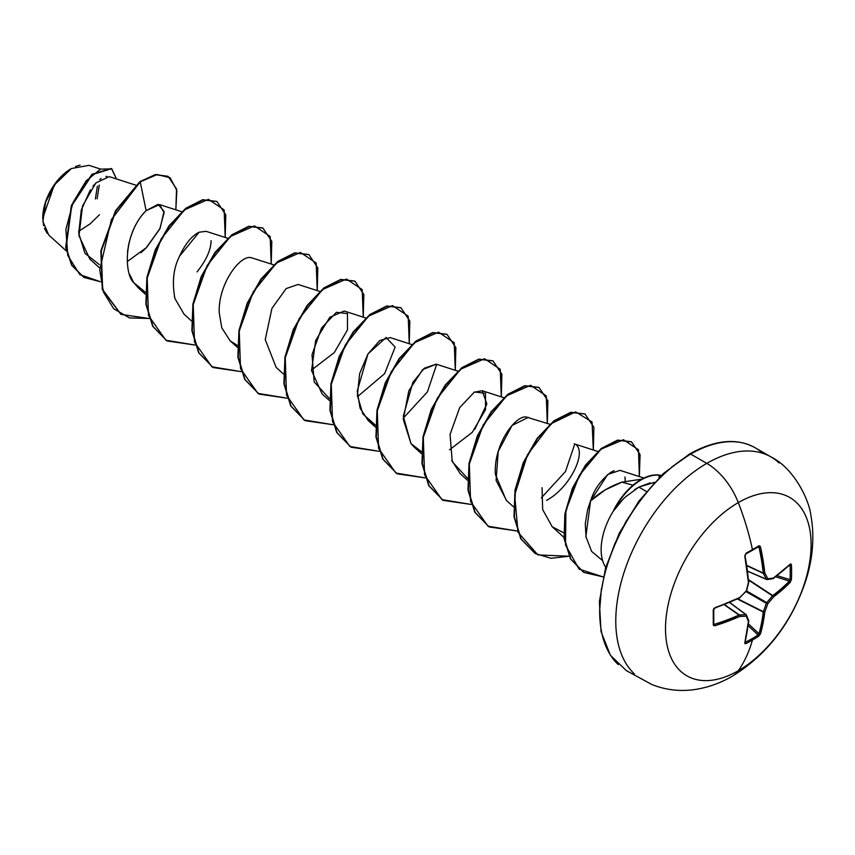 <?xml version="1.0" encoding="UTF-8"?>
<svg xmlns="http://www.w3.org/2000/svg" width="855" height="855" viewBox="0 0 855 855"><rect width="100%" height="100%" fill="white"/><g stroke="black" fill="none" stroke-linecap="round" stroke-linejoin="round"><path stroke-width="1.28" d="M752.421 550.171A203.34 63.537 -16.6 0 0 758.139 546.783A1.09 0.663 -121.2 0 0 758.62 545.96A204.42 63.869 163.4 0 1 752.453 549.605A1.09 0.631 60 0 1 752.261 550.364A1.09 0.631 -120 0 0 752.453 549.605A204.42 63.869 -16.6 0 0 758.62 545.96L759.774 545.896L760.49 546.986L764.765 572.903A205.905 74.449 39.2 0 1 767.79 578.782A205.905 53.726 12.4 0 0 773.551 577.98L790.266 564.172L791.057 563.958L791.431 564.899A204.42 154.199 35.7 0 1 791.602 572.219A1.09 0.631 180 0 1 790.234 572.487A203.34 153.387 35.7 0 1 790.052 579.679A1.09 0.641 2.9 0 0 791.431 579.444A204.42 154.199 -144.3 0 0 791.602 572.219A204.42 154.199 35.7 0 1 791.431 579.444L790.266 582.266L773.551 596.865A205.905 165.09 159.6 0 1 767.79 603.673A205.905 165.09 80.4 0 1 764.765 612.073L760.49 633.844L758.62 636.259A204.42 154.199 -155.7 0 1 752.453 640.032A205.916 118.888 60 0 1 738.303 670.715A102.953 59.444 -60 0 1 665.511 628.682A102.953 59.444 -60 0 1 738.303 502.59A51.482 29.722 -120 0 0 706.786 463.378A128.699 74.3 120 0 0 625.24 568.874A128.699 74.3 120 0 0 634.378 673.911A128.699 74.3 -60 0 1 625.24 568.874A128.699 74.3 -60 0 1 706.786 463.378L690.68 454.08A128.699 74.3 120 0 0 609.145 559.576A128.699 74.3 120 0 0 618.272 664.613A128.699 74.3 -60 0 1 609.145 559.576A128.699 74.3 -60 0 1 690.68 454.08A2.18 1.261 -120 0 0 689.59 453.973A2.18 1.261 60 0 1 690.68 454.08A128.699 74.3 -60 0 1 751.203 445.744M762.575 453.225A128.699 74.3 120 0 0 690.68 454.08L706.786 463.378A51.482 29.722 60 0 1 738.303 502.59A102.953 59.444 -60 0 1 811.106 544.624A102.953 59.444 -60 0 1 738.303 670.715A51.482 29.722 60 0 1 732.404 676.155A51.482 29.722 -120 0 0 738.303 670.715A102.953 59.444 120 0 0 811.106 544.624A102.953 59.444 120 0 0 738.303 502.59A205.916 118.888 60 0 1 752.453 549.605A205.916 118.888 -120 0 0 738.303 502.59A102.953 59.444 120 0 0 665.511 628.682A102.953 59.444 120 0 0 738.303 670.715A205.916 118.888 -120 0 0 752.453 640.032A204.42 154.199 -155.7 0 1 746.03 643.537L745.026 643.687L744.823 642.896L748.414 621.521A205.905 53.737 -132.4 0 0 746.233 616.124A205.905 74.449 -159.2 0 1 739.628 616.444L715.037 625.7L713.743 625.625L713.22 624.588L713.743 608.589L739.628 597.56A205.905 144.367 -27.7 0 0 746.233 591.233A205.905 144.367 -92.3 0 0 748.414 582.351L744.823 556.028L746.03 553.228A204.42 63.869 -16.6 0 0 752.453 549.605A204.42 63.869 163.4 0 1 746.03 553.228L744.823 556.028A205.82 108.019 64.2 0 1 748.414 582.351A205.905 144.367 87.7 0 1 746.233 591.233A205.905 144.367 152.3 0 1 739.628 597.56A205.82 108.019 175.8 0 1 715.037 607.606L713.22 610.053A204.42 63.869 76.6 0 1 713.22 624.588L715.037 625.7A205.82 128.731 4.5 0 0 739.628 616.444A205.905 74.449 20.8 0 0 746.233 616.124A205.905 53.737 47.6 0 1 748.414 621.521A205.82 108.019 64.2 0 1 744.823 642.896L746.03 643.537A1.09 0.62 -117.2 0 0 745.613 642.191A203.34 153.387 24.3 0 0 758.139 634.955L748.243 625.807L758.139 634.955A203.34 153.387 -155.7 0 1 745.613 642.191L744.951 641.806M47.228 233.394L44.396 228.306M43.584 225.635L42.75 218.196L54.218 185.075L71.403 168.531L56.227 182.318L45.657 201.972L42.91 221.541L48.81 235.082L66.316 250.932M71.008 168.756A39.971 23.074 120 0 0 42.75 217.715L44.898 203.982L51.033 189.853L60.192 177.487L71.008 168.756M661.364 475.455L659.13 475.049A49.494 28.578 120 0 0 640.833 479.655A49.494 28.578 -60 0 1 659.13 475.049L659.087 477.667L659.504 475.273L661.246 475.562M643.901 478.031L620.035 470.357L607.702 474.482L590.57 500.923C599.173 492.779 609.604 486.527 621.852 482.167L633.031 485.17L621.852 482.167L605.148 489.936L590.57 500.923L587.674 509.505L585.269 523.816L586.081 537.645M605.735 567.399A51.599 29.786 -60 0 1 614.061 509.965L614.061 509.965A51.599 29.786 120 0 0 604.763 565.807M654.545 482.316L638.856 487.104L646.433 491.486L638.856 487.104L634.592 489.68M622.515 499.951L614.253 510.082C619.255 503.36 623.124 498.893 625.839 496.659L638.856 487.104L650.26 482.829M135.667 185.129L109.226 176.632L95.813 182.991L82.54 205.959L78.97 235.756L89.861 259.097L99.319 267.668M127.256 261.587L146.558 247.512L159.757 229.022L164.096 212.735L159.596 204.602L146.12 210.651C138.05 218.463 132.226 229.771 128.656 244.573L127.534 251.733M129.671 274.434L133.637 282.513L138.083 287.675L145.361 292.314L133.637 282.513C124.552 274.476 122.671 234.185 146.12 210.651L140.231 181.88L157.17 174.538L170.177 177.787L176.835 190.441L175.852 209.828L176.536 188.955L168.221 176.44L155.749 174.762L139.846 181.655L155.364 174.538L168.029 176.322M197.056 271.901C206.344 260.144 211.014 249.724 211.078 240.65M227.697 238.267L206.098 231.32L199.119 232.218C191.488 235.916 184.669 244.53 178.674 258.071C173.319 269.528 172.069 283.026 174.922 298.555L184.103 314.245L191.349 320.807M273.718 264.836L251.135 257.654C240.084 254.651 218.132 284.255 219.211 312.535L221.787 327.818L230.113 340.803L237.391 345.452M319.727 291.405L298.139 284.459L286.168 288.573L271.943 308.356L265.242 339.606L276.133 367.372L283.379 373.945M365.748 317.964L344.148 311.017L329.763 317.323L315.655 340.547L311.541 370.589L322.143 393.941L329.399 400.503M411.768 344.533L390.169 337.586L379.748 340.514L367.971 353.949L357.251 391.013L360.073 408.166L368.163 420.51L375.441 425.149L362.798 413.906L357.39 395.277L359.645 373.592L367.971 353.949L386.107 337.479L395.138 347.045L384.632 373.646L357.508 396.667M457.778 371.102L436.189 364.155L424.294 368.206L412.837 382.452L403.293 416.203L411.009 443.67L414.173 447.069L421.462 451.718L411.009 443.67L403.293 419.399L408.808 390.778L422.712 369.584L436.317 364.198M474.814 429.253L486.869 403.955L482.199 390.724L473.894 392.295M451.729 460.247L460.193 473.638L467.439 480.211M549.808 424.24L526.178 416.973C515.234 415.338 493.25 445.06 495.408 474.546L506.203 500.207L513.46 506.78M546.537 500.367C569.483 488.248 585.846 454.133 576.804 445.508M542.07 487.692L542.658 509.559L552.223 526.776L563.605 532.751M621.852 482.167L641.688 479.163M574.752 444.044L565.444 471.586L541.322 497.867M436.702 364.348L427.404 391.889L403.271 418.17L427.404 391.889L436.691 364.348M100.11 168.937L88.973 165.357L71.403 168.531M78.628 231.352L90.085 223.871M90.128 223.839L99.469 214.765M106.928 176.365L105.935 176.493M101.157 178.524L99.714 179.507M94.445 184.477L92.896 186.358M90.384 189.821L81.278 210.009L78.735 233.276L84.934 253.283L99.383 264.655M140.968 252.695L145.991 248.089M146.066 248.014L160.099 228.306L164.01 211.388L158.089 204.324L146.12 210.651L140.231 181.88L111.385 219.617L99.714 269.827L103.487 292.121L113.758 308.805L129.543 317.921L149.123 318.488L121.068 314.405L102.653 289.599L101.264 251.049L115.927 210.918L140.231 181.88L115.543 210.693L100.879 250.836L102.269 289.385L121.068 314.405M100.452 281.733L79.825 274.594L67.791 255.506L65.888 229.343L73.092 202.421L86.152 180.865L100.58 169.119L111.845 168.905L116.472 178.962L111.545 168.713L92.255 174.623L71.713 205.809L66.081 247.672L72.055 265.445L83.929 277.426L100.452 281.733M83.737 277.319L71.67 265.221L65.696 247.448L71.328 205.595L91.87 174.409L111.161 168.499L92.084 174.228L71.382 205.435L65.707 247.501L71.745 265.339L83.737 277.319M168.221 176.44L155.364 174.538L139.846 181.655L115.5 210.757L100.858 250.985L102.322 289.567L120.876 314.298M689.59 453.973C715.079 439.801 736.892 437.707 755.029 447.699L771.135 456.998C794.252 468.412 809.45 500.528 810.957 515.875C814.569 536.523 812.923 557.888 806.019 579.957C791.933 622.44 767.437 654.481 732.521 676.081C721.192 682.685 709.297 687.067 696.846 689.216C681.285 691.813 666.312 690.252 651.927 684.556L626.33 670.609L610.395 655.272L601.044 631.61L599.376 601.578L605.629 567.784L619.255 533.199L639.059 500.891L663.234 473.691L689.59 453.973A2.18 1.261 60 0 0 689.13 454.967L671.677 467.033M654.898 482.594L639.433 501.073L625.881 521.742L614.756 543.823L606.484 566.448M601.396 588.764L599.676 609.914M706.786 463.378A128.699 74.3 -60 0 1 779.194 463.004A128.699 74.3 120 0 0 706.786 463.378M602.636 560.666L591.585 551.368L585.878 536.48L590.57 500.923C593.969 489.776 600.702 480.243 610.78 472.313L614.189 470.678M624.994 476.972L625.176 481.183M506.523 500.485L496.114 480.435L498.209 451.408L512.06 425.448L528.358 417.336M467.471 478.287L452.242 461.668L450.061 434.468L459.659 407.653L474.44 392.007L485.48 393.279L485.544 409.588L472.323 432.277L449.538 449.805M329.432 398.58L314.191 381.961L312.011 354.761L321.608 327.957L336.389 312.31L347.429 313.582L347.493 329.891L334.284 352.57L311.498 370.097M174.997 298.79L174.431 296.557M179.411 256.329L199.119 232.218M225.207 237.466L224.149 209.913L208.46 199.333L184.456 209.86L161.125 238.93L147.21 278.046L148.471 315.527L165.849 340.226L195.143 345.057L167.078 340.974L153.034 326.471L146.237 304.316L147.284 277.629L155.567 250.226L169.408 226.019L186.24 208.449L203.073 199.931L216.914 201.513L225.784 214.829L225.207 237.466M271.217 264.035L270.159 236.472L254.469 225.902L230.476 236.429L207.145 265.499L193.23 304.604L194.491 342.096L211.869 366.795L241.153 371.626L213.098 367.543L199.055 353.04L192.257 330.885L193.294 304.198L201.588 276.796L215.417 252.588L232.25 235.018L249.094 226.5L262.923 228.082L271.805 241.388L271.217 264.035M317.237 290.593L316.179 263.041L300.49 252.46L276.496 262.998L253.155 292.057L239.24 331.174L240.512 368.665L257.879 393.364L287.173 398.184L259.108 394.112L245.064 379.599L238.267 357.443L239.315 330.757L247.597 303.354L261.438 279.158L278.27 261.587L295.103 253.069L308.944 254.651L317.814 267.957L317.237 290.593M363.247 317.162L362.199 289.61L346.499 279.029L322.506 289.567L299.175 318.626L285.26 357.743L286.521 395.234L303.899 419.933L333.194 424.753L305.128 420.671L291.085 406.168L284.288 384.013L285.324 357.326L293.618 329.923L307.447 305.716L324.291 288.146L341.124 279.628L354.964 281.22L363.835 294.526L363.247 317.162M409.267 343.731L408.209 316.179L392.52 305.598L368.526 316.136L345.185 345.196L331.27 384.312L332.542 421.793L349.909 446.502L379.203 451.322L351.138 447.24L337.094 432.726L330.297 410.571L331.345 383.884L339.638 356.482L353.468 332.274L370.311 314.715L387.144 306.197L400.974 307.789L409.844 321.095L409.267 343.731M455.288 370.301L454.229 342.748L438.54 332.168L414.536 342.695L391.205 371.765L377.29 410.881L378.551 448.362L395.929 473.061L425.224 477.892L397.148 473.809L383.115 459.295L376.318 437.129L377.365 410.443L385.658 383.04L399.488 358.844L416.321 341.273L433.164 332.766L446.994 334.348L455.865 347.664L455.288 370.301M501.297 396.87L500.239 369.307L484.55 358.737L460.556 369.264L437.215 398.334L423.3 437.439L424.572 474.931L441.95 499.63L471.233 504.461L443.168 500.367L429.125 485.854L422.327 463.699L423.375 437.012L431.668 409.609L445.508 385.413L462.341 367.842L479.174 359.335L493.014 360.917L501.885 374.234L501.297 396.87M547.318 423.428L546.26 395.876L530.57 385.295L506.566 395.833L483.235 424.892L469.32 464.009L470.581 501.5L487.959 526.199L517.254 531.019L489.178 526.937L475.145 512.423L468.348 490.268L469.395 463.581L477.689 436.178L491.518 411.971L508.362 394.412L525.194 385.894L539.024 387.486L547.895 400.803L547.318 423.428M593.327 449.997L592.066 422.007L575.65 411.875L550.93 423.802L527.546 454.646L514.667 494.981L518.002 532.238L537.859 554.895L569.056 556.231L550.951 558.283L535.198 553.506L521.165 538.992L514.368 516.837L515.405 490.15L523.698 462.747L537.538 438.551L554.371 420.981L571.204 412.463L585.044 414.055L593.915 427.361L593.327 449.997M639.348 476.566L638.503 449.773L623.455 439.727L601.065 449.153L579.359 475.305L565.892 510.585L565.518 544.977L579.059 569.099L603.213 576.933L583.805 572.423L570.916 559.223L564.482 538.917L565.23 514.186L572.786 488.494L585.728 465.515L601.738 448.619L617.994 440.325L631.535 441.864L640.074 454.582L639.348 476.566M216.721 201.406L202.688 199.707L185.856 208.225L169.023 225.795L155.183 250.002L146.9 277.405L145.852 304.091L152.66 326.247L166.896 340.867M262.731 227.975L248.709 226.276L231.865 234.794L215.032 252.364L201.203 276.571L192.909 303.974L191.873 330.661L198.67 352.816L213.098 367.543M308.751 254.534L294.719 252.845L277.886 261.363L261.053 278.933L247.213 303.14L238.93 330.543L237.882 357.219L244.69 379.385L258.926 393.995M354.772 281.103L340.739 279.414L323.906 287.921L307.073 305.491L293.233 329.699L284.95 357.101L283.903 383.788L290.7 405.943L305.128 420.671M400.781 307.672L386.759 305.972L369.926 314.49L353.083 332.061L339.253 356.257L330.96 383.66L329.912 410.347L336.71 432.502L350.945 447.122M446.802 334.241L432.78 332.542L415.947 341.06L399.103 358.619L385.274 382.826L376.98 410.229L375.933 436.916L382.73 459.071L397.148 473.809M492.822 360.81L478.8 359.111L461.957 367.618L445.124 385.188L431.283 409.385L423.001 436.787L421.943 463.474L428.74 485.64L442.976 500.261M538.832 387.379L524.81 385.68L507.977 394.187L491.144 411.757L477.304 435.954L469.01 463.357L467.963 490.043L474.76 512.198L489.178 526.937M584.852 413.948L570.819 412.249L553.987 420.756L537.154 438.326L523.313 462.523L515.031 489.926L513.983 516.612L520.78 538.778L535.006 553.399M631.343 441.746L617.609 440.101L601.354 448.405L585.344 465.291L572.401 488.269L564.845 513.973L564.097 538.693L570.531 559.01L583.612 572.316M659.504 475.273A49.494 28.578 120 0 0 614.253 510.082A49.494 28.578 -60 0 1 659.504 475.273L659.13 475.049M640.833 479.655A49.494 28.578 120 0 0 613.687 510.221A49.494 28.578 -60 0 1 640.833 479.655M75.464 166.522L80.135 165.068M97.128 198.809L99.276 185.075M97.374 186.176L95.375 198.98M766.369 579.316L747.633 571.204M747.623 571.14L766.326 579.23A204.815 74.054 -140.8 0 0 763.312 573.384L746.875 565.721L763.312 573.384A1.09 0.588 -65 0 1 763.259 573.074A204.73 128.047 -124.5 0 0 758.994 547.286L757.573 547.232L758.994 547.286A204.73 128.047 55.5 0 1 763.259 573.074L746.832 565.422L763.312 573.384A204.815 74.054 39.2 0 1 766.326 579.23L747.623 571.14M744.951 555.397A204.73 107.452 64.2 0 1 748.531 581.582A1.09 0.545 -5 0 1 748.777 581.892A1.09 0.545 175 0 1 748.414 582.351L748.414 582.351A1.09 0.545 -5 0 0 748.777 581.892L744.951 555.397A204.73 107.452 -115.8 0 1 745.047 555.889M739.019 598.04A204.73 107.441 175.8 0 1 714.566 608.033L739.415 598.105A1.09 0.545 -115 0 0 739.628 597.56A1.09 0.545 65 0 1 739.415 598.105A1.09 0.545 65 0 1 739.019 598.04A1.09 0.545 -115 0 0 739.415 598.105L746.34 590.816M714.566 624.257L713.701 623.765L715.037 625.7L714.566 624.257A204.73 128.047 4.5 0 0 739.019 615.055L724.174 604.656L739.019 615.055A1.09 0.588 -55 0 1 739.319 614.948A204.815 74.054 20.8 0 0 745.891 614.627L729.529 602.476L745.891 614.627A1.09 0.631 -53.4 0 1 746.18 614.702A1.09 0.631 126.6 0 0 745.891 614.627A1.09 0.802 86.2 0 1 746.233 616.124A1.09 0.855 -22.9 0 0 746.533 615.173A1.09 0.855 157.1 0 1 746.233 616.124A1.09 0.802 -93.8 0 0 745.891 614.627A204.815 74.054 -159.2 0 1 739.319 614.948L724.463 604.538L739.319 614.948A1.09 0.77 88.2 0 1 739.628 616.444A1.09 0.77 -91.8 0 0 739.319 614.948A1.09 0.588 125 0 0 739.019 615.055A1.09 0.556 66 0 1 739.628 616.444A1.09 0.556 -114 0 0 739.019 615.055A204.73 128.047 -175.5 0 1 714.566 624.257L713.946 624.268M745.613 642.191L745.613 642.191A1.09 0.62 62.8 0 1 746.03 643.537A204.42 154.199 24.3 0 0 752.453 640.032A204.42 154.199 24.3 0 0 758.62 636.259A1.09 0.641 -122.9 0 0 758.139 634.955A1.09 0.641 57.1 0 1 758.62 636.259L760.49 633.844A1.09 0.759 -164.1 0 1 758.994 633.694A204.73 128.047 -124.5 0 0 763.259 612.041L737.405 599.034L763.259 612.041A1.09 0.566 -63.3 0 1 763.312 611.667A204.815 164.213 -99.6 0 0 766.326 603.309L746.201 591.692L766.326 603.309A1.09 0.545 -60 0 1 766.743 602.593A204.815 164.213 -20.4 0 0 772.471 595.807L748.627 580.139L772.471 595.807A1.09 0.566 -56.7 0 1 772.76 595.572A204.73 128.047 4.5 0 0 789.389 581.058L775.699 576.804L789.389 581.058A204.73 128.047 -175.5 0 1 772.76 595.572L748.574 579.679L772.471 595.807A204.815 164.213 159.6 0 1 766.743 602.593L746.618 590.965L766.743 602.593L766.326 603.309A204.815 164.213 80.4 0 1 763.312 611.667L737.822 598.842L763.259 612.041A204.73 128.047 55.5 0 1 758.994 633.694L758.139 634.955L758.994 633.694A1.09 0.759 15.9 0 0 760.49 633.844A205.82 128.731 -124.5 0 0 764.765 612.073A1.09 0.695 -173.4 0 1 763.259 612.041L764.765 612.073A205.905 165.09 -99.6 0 0 767.79 603.673L766.326 603.309L767.79 603.673L766.743 602.593L767.79 603.673A205.905 165.09 -20.4 0 0 773.551 596.865L772.76 595.572A1.09 0.695 53.4 0 1 773.551 596.865A205.82 128.731 4.5 0 0 790.266 582.266A1.09 0.759 -135.9 0 0 789.389 581.058A1.09 0.759 44.1 0 1 790.266 582.266L791.431 579.444A1.09 0.641 -177.1 0 1 790.052 579.679A203.34 153.387 -144.3 0 0 790.234 572.487A203.34 153.387 -144.3 0 0 790.052 565.208L790.052 565.208A203.34 153.387 35.7 0 1 790.234 572.487A1.09 0.631 0 0 0 791.602 572.219A204.42 154.199 -144.3 0 0 791.431 564.899A1.09 0.62 177.2 0 1 790.052 565.208A1.09 0.62 -2.8 0 0 791.431 564.899L790.266 564.172A1.09 0.791 46.2 0 1 790.073 564.695A1.09 0.791 -133.8 0 0 790.266 564.172A205.82 108.019 175.8 0 1 773.551 577.98A1.09 0.705 54.4 0 1 773.337 578.525L772.867 578.717A1.09 0.876 -99 0 0 773.551 577.98L772.471 578.664A1.09 0.876 -99 0 0 772.877 578.717L767.106 579.53A1.09 0.855 82.9 0 1 767.106 579.53A1.09 0.855 82.9 0 0 767.79 578.782L766.326 579.23L767.79 578.782A205.905 74.449 -140.8 0 0 764.765 572.903A1.09 0.77 151.8 0 1 763.312 573.384L764.765 572.903L763.259 573.074A1.09 0.556 -6 0 0 764.765 572.903A205.82 128.731 -124.5 0 0 760.49 546.986L758.994 547.286L760.49 546.986L758.62 545.96A1.09 0.663 58.8 0 1 758.417 546.719M748.467 623.958L758.994 633.694L748.467 623.958M777.184 575.682L790.052 579.679L789.86 580.449L790.052 579.679L777.184 575.682M789.389 564.834L790.052 565.208M747.633 571.268L766.529 579.444A1.09 0.631 -66.6 0 1 766.326 579.23L767.79 578.782A205.905 53.726 -167.6 0 0 773.551 577.98L772.471 578.664M758.706 546.751L758.994 547.286M745.977 614.627L729.593 602.454M745.036 642.201L745.175 642.468A1.09 0.791 -166.2 0 1 744.823 642.896A1.09 0.791 13.8 0 0 745.058 641.923M745.175 642.468L748.777 621.051A1.09 0.705 -174.4 0 1 748.414 621.521A1.09 0.705 5.6 0 0 748.756 620.858M748.777 621.051L748.713 620.548A1.09 0.876 159 0 1 748.414 621.521A1.09 0.876 -21 0 0 748.467 620.238M746.308 614.873A1.09 0.855 157.1 0 1 746.533 615.173A1.09 0.855 -22.9 0 0 746.308 614.873A1.09 0.631 126.6 0 0 746.18 614.702L729.657 602.422M713.786 624.118L713.775 624.032A1.09 0.663 -178.8 0 1 713.22 624.588A1.09 0.663 1.2 0 0 713.701 623.765A203.34 63.537 -103.4 0 0 713.701 609.743M713.701 609.294A1.09 0.599 178.9 0 1 713.22 610.053A1.09 0.599 -1.1 0 0 713.701 609.294M746.586 591.094L748.713 582.116M772.76 578.568L773.551 577.98L772.76 578.568M766.326 579.23A1.09 0.802 -26.2 0 0 767.79 578.782M745.613 554.019A1.09 0.599 -118.9 0 0 746.03 553.228A1.09 0.599 61.1 0 1 745.613 554.019M745.998 553.805A203.34 63.537 -16.6 0 0 752.005 550.417A1.09 0.631 -120 0 0 752.261 550.364L758.492 546.687M159.596 204.602L181.688 211.698M138.083 287.675L145.339 294.238M230.113 340.803L237.369 347.376M368.163 420.51L375.409 427.073M414.173 447.069L421.43 453.642M482.199 390.724L503.798 397.671M574.229 443.852L597.741 451.419M552.223 526.776L564.343 537.752M748.713 620.548L746.18 614.702M713.775 624.032L713.775 609.519L714.866 608.14M790.073 564.695L773.337 578.525M766.54 579.444L767.106 579.53M745.197 555.611C744.908 555.942 745.678 552.929 745.197 555.611L745.849 553.976L752.25 550.364"/></g></svg>
